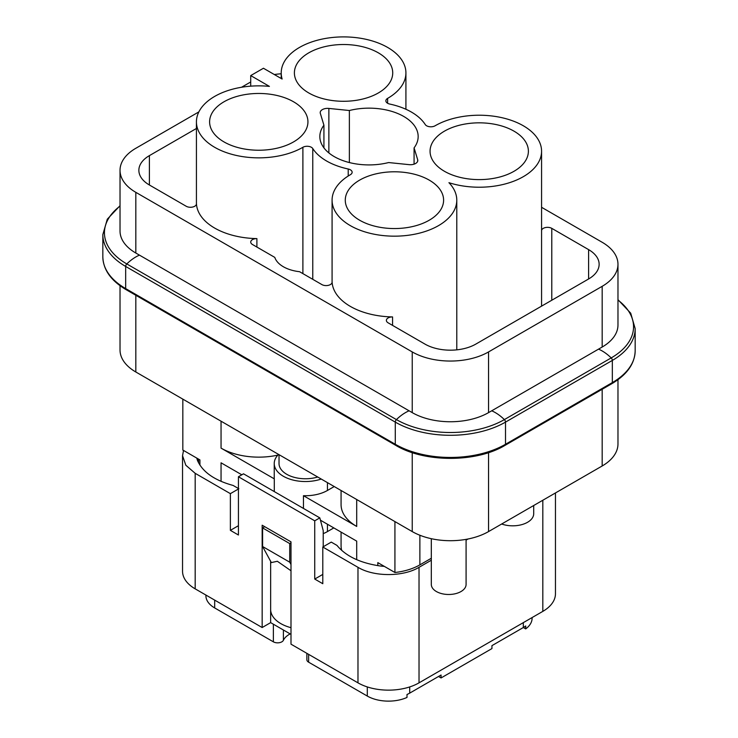 <?xml version="1.0" encoding="UTF-8"?>
<svg xmlns="http://www.w3.org/2000/svg" width="738" height="738" viewBox="0 0 738 738"><rect width="100%" height="100%" fill="white"/><g stroke="black" fill="none" stroke-linecap="round" stroke-linejoin="round"><path stroke-width="1.11" d="M135.829 295.283L135.829 371.998L412.238 531.581A53.957 31.153 180 0 0 488.547 531.581L602.171 465.982A53.957 31.153 180 0 0 617.974 443.953L617.974 379.701M135.829 371.998A53.957 31.153 180 0 1 120.026 349.969L120.026 285.717M377.828 565.64L377.828 562.624L394.922 572.494A47.961 27.693 0 0 0 419.876 564.865L431.315 558.26M182.83 399.129L182.83 450.042L199.924 459.912L199.924 465.124M221.049 481.351L221.049 462.809L241.815 474.802M277.866 455.106A53.357 30.802 180 0 1 221.049 448.123L274.296 478.861L274.296 491.591M317.718 477.006A26.384 15.23 180 0 1 279.029 463.538L279.029 454.673M356.703 499.515L356.703 526.443A53.357 30.802 180 0 1 341.076 504.654L341.076 490.493M394.922 572.494L394.922 521.582M356.703 526.443L303.456 495.696L303.456 508.427M356.703 559.672L356.703 541.129L320.44 520.189M533.703 505.512L533.703 513.713A20.987 12.112 180 0 1 527.55 522.283A20.987 12.112 180 0 1 501.665 524.008M431.315 560.225L419.027 567.319C403.132 576.978 373.871 576.978 357.976 567.319L322.792 547.006L331.27 542.107L336.971 545.4C345.891 556.24 360.421 563.122 380.577 566.037L384.387 566.406M468.104 538.98L466.084 540.142M196.76 458.086L197.406 460.281C202.461 471.914 214.371 480.309 233.143 485.456L238.854 488.75L230.376 493.648L195.183 473.326L185.828 465.244L182.544 455.706L183.513 450.438M323.216 533.629A31.18 17.998 0 0 0 327.451 531.581L333.816 527.91M290.993 542.845L289.72 543.574L262.59 527.91L264.711 526.683M341.076 532.107L341.076 545.779A53.357 30.802 0 0 0 341.685 550.4M334.24 486.545L327.451 490.466A31.18 17.998 180 0 1 303.456 495.696M321.242 479.045A31.18 17.998 180 0 1 289.942 479.165A31.18 17.998 180 0 1 274.232 463.538A31.18 17.998 180 0 1 278.549 454.396M274.296 478.861A31.18 17.998 180 0 1 274.232 477.735L274.232 463.538M322.792 547.006L322.792 583.712L314.739 579.062L314.739 520.816L238.429 476.757L243.512 473.814L319.822 517.873L323.216 530.604L323.216 546.757M195.183 473.326L195.183 588.859L262.165 627.531L262.165 525.216L290.993 541.858L290.993 644.173L357.976 682.844A43.164 24.926 180 0 0 419.027 682.844L542.817 611.378A43.164 24.926 180 0 0 555.456 593.749L555.456 492.956M230.376 493.648L230.376 530.354L238.429 535.013L238.429 476.757M290.993 570.751L277.35 561.277L271.335 562.577L262.59 546.517L262.59 527.91M270.643 609.911A34.769 20.074 0 0 0 271.261 613.195A34.769 20.074 0 0 0 290.993 627.687M262.165 627.531L270.643 622.632L290.993 634.385M195.183 588.859A43.164 24.926 180 0 1 182.544 571.23L182.544 455.706M238.429 525.705L230.376 530.354M270.643 561.314L270.643 622.632M289.72 543.574L289.72 562.181L262.59 546.517M289.72 562.181L290.993 564.515M332.109 282.239L332.109 282.027A5.996 3.459 180 0 1 332.118 282.137A5.996 3.459 180 0 1 328.41 285.329A5.996 3.459 180 0 1 321.879 284.582L299.573 271.704A31.18 17.998 180 0 1 274.785 257.387L252.479 244.509A5.996 3.459 180 0 1 250.726 242.064A5.996 3.459 180 0 1 256.898 238.605A62.352 35.996 0 0 1 239.084 236.778A62.352 35.996 0 0 1 199.611 213.992A62.352 35.996 0 0 1 196.456 203.706A5.996 3.459 180 0 1 196.456 203.808A5.996 3.459 180 0 1 192.756 207.009A5.996 3.459 180 0 1 186.216 206.262L149.399 184.998A35.968 20.765 0 0 1 138.864 170.312A35.968 20.765 0 0 1 149.399 155.626L196.428 128.477M250.717 75.59L269.407 86.383A62.352 35.996 0 0 0 196.428 121.853A62.352 35.996 0 0 0 234.933 155.118A62.352 35.996 0 0 0 302.894 147.286A5.996 3.459 0 0 1 312.764 148.532A59.953 34.612 0 0 0 348.216 169.002A5.996 3.459 0 0 1 352.137 172.249A5.996 3.459 0 0 1 350.375 174.703A62.352 35.996 0 0 0 332.082 200.173A62.352 35.996 0 0 0 394.433 236.169A62.352 35.996 0 0 0 456.785 200.173A62.352 35.996 0 0 0 448.944 182.692A62.352 35.996 0 0 0 541.572 151.225A62.352 35.996 0 0 0 503.067 117.96A62.352 35.996 0 0 0 435.106 125.783A5.996 3.459 0 0 1 425.236 124.537A59.953 34.612 0 0 0 389.784 104.067A5.996 3.459 0 0 1 385.863 100.82A5.996 3.459 0 0 1 387.625 98.375A62.352 35.996 0 0 0 405.918 72.896A62.352 35.996 0 0 0 343.567 36.9A62.352 35.996 0 0 0 281.215 72.896A62.352 35.996 0 0 0 282.128 79.04L263.438 68.247L250.717 75.59L250.717 86.152M541.572 230.45A5.996 3.459 180 0 1 545.53 227.544A5.996 3.459 180 0 1 551.784 228.356L588.601 249.619A35.968 20.765 0 0 1 599.136 264.305A35.968 20.765 0 0 1 588.601 278.982L475.835 344.092A35.968 20.765 0 0 1 424.959 344.092L388.142 322.838A5.996 3.459 180 0 1 386.38 320.384A5.996 3.459 180 0 1 392.561 316.925A62.352 35.996 0 0 1 374.747 315.098A62.352 35.996 0 0 1 335.273 292.313A62.352 35.996 0 0 1 332.109 282.027M319.822 517.873L314.739 520.816M314.739 579.062L322.792 574.413M271.261 613.195L270.643 612.844M214.684 600.114L214.684 607.946A29.981 17.306 180 0 1 205.902 595.714L205.902 595.049M214.684 607.946L273.374 641.829A5.996 3.459 -0 0 0 283.401 640.28L283.401 630.003M290.172 633.905A22.786 13.155 180 0 0 289.296 634.385A22.786 13.155 -0 0 0 283.401 640.28M306.86 653.333L306.86 659.735A5.996 3.459 -0 0 0 308.622 662.18L367.303 696.063L367.303 686.93M532.098 617.568L532.098 618.232A29.981 17.306 180 0 1 525.705 628.905L525.705 625.972A29.981 17.306 180 0 1 523.316 627.531L491.942 645.639L491.942 648.582L441.066 677.954L441.066 675.012L409.701 693.13A29.981 17.306 180 0 1 406.998 694.504L406.998 697.447A29.981 17.306 180 0 1 367.303 696.063M250.717 81.983A53.957 31.153 180 0 0 249.453 82.693L241.547 87.25M198.854 111.899L135.829 148.283A53.957 31.153 180 0 0 120.026 170.312L120.026 231.012A53.957 31.153 180 0 0 135.829 253.042L412.238 412.625A53.957 31.153 180 0 0 488.547 412.625L602.171 347.035A53.957 31.153 180 0 0 617.974 325.006L617.974 264.305A53.957 31.153 180 0 1 602.171 286.326L602.171 347.035M602.171 286.326L488.547 351.925A53.957 31.153 180 0 1 412.238 351.925L135.829 192.341A53.957 31.153 180 0 1 120.026 170.312M541.572 207.295L602.171 242.276A53.957 31.153 180 0 1 617.974 264.305M274.315 74.529A53.957 31.153 180 0 1 281.215 73.782M272.617 149.085A49.16 28.385 0 0 0 307.94 121.853A49.16 28.385 0 0 0 244.933 94.612A49.16 28.385 0 0 0 209.61 121.853A49.16 28.385 0 0 0 272.617 149.085M323.927 147.877L323.927 125.202A49.16 28.385 0 0 0 319.84 136.539A49.16 28.385 0 0 0 355.163 163.771A49.16 28.385 0 0 0 388.631 162.554L409.129 164.648A7.389 4.262 0 0 0 417.8 160.441A7.389 4.262 0 0 0 417.68 159.703L414.073 147.877A49.16 28.385 0 0 0 418.16 136.539A49.16 28.385 0 0 0 382.837 109.298A49.16 28.385 0 0 0 349.369 110.515L349.369 162.554M323.927 125.202L320.32 113.366A7.389 4.262 0 0 1 320.2 112.628A7.389 4.262 0 0 1 328.871 108.431L349.369 110.515M408.28 227.405A49.16 28.385 0 0 0 443.603 200.173A49.16 28.385 0 0 0 380.596 172.941A49.16 28.385 0 0 0 345.273 200.173A49.16 28.385 0 0 0 408.28 227.405M357.404 100.137A49.16 28.385 0 0 0 392.727 72.896A49.16 28.385 0 0 0 329.72 45.664A49.16 28.385 0 0 0 294.397 72.896A49.16 28.385 0 0 0 357.404 100.137M493.067 178.458A49.16 28.385 0 0 0 528.39 151.225A49.16 28.385 0 0 0 465.383 123.984A49.16 28.385 0 0 0 430.06 151.225A49.16 28.385 0 0 0 493.067 178.458M525.705 628.905L523.316 627.531L523.316 622.632M438.529 676.478L441.066 677.954M414.073 164.15L414.073 147.877M466.084 539.358L466.084 584.45A17.389 10.037 180 0 1 455.355 593.721A17.389 10.037 180 0 1 436.407 591.544A17.389 10.037 0 0 1 431.315 584.45L431.315 538.694M419.876 535.244L419.876 564.865M412.238 452.615L412.238 531.581M602.171 389.267L602.171 465.982M488.547 452.615L488.547 531.581M221.049 448.123L221.049 421.195M198.577 462.846L198.577 459.137M327.451 524.238L327.451 531.581M327.451 482.634L327.451 490.466M357.976 567.319L357.976 682.844M419.027 567.319L419.027 682.844M542.817 500.253L542.817 611.378M149.399 155.626L149.399 184.998M256.898 247.064L256.898 238.605M302.894 273.623L302.894 147.286M387.625 103.274L387.625 98.375M588.601 278.982L588.601 249.619M551.784 228.356L551.784 300.246M392.561 325.384L392.561 316.925M273.374 641.829L273.374 624.21M308.622 662.18L308.622 654.348M409.701 686.93L409.701 693.13M312.764 279.315L312.764 148.532M348.216 176.013L348.216 169.002M635.169 350.762A77.942 45 180 0 1 612.337 382.588A2.398 1.384 60 0 1 611.848 383.686C627.032 374.683 634.8 363.705 635.169 350.762L635.169 328.613A77.942 45 180 0 1 612.337 360.43L505.512 422.108A77.942 45 180 0 1 395.282 422.108L395.282 444.267A2.398 1.384 120 0 0 395.78 445.365C424.378 462.698 476.416 462.698 505.013 445.365A2.398 1.384 60 0 0 505.512 444.267A77.942 45 180 0 1 395.282 444.267L125.663 288.595A77.942 45 180 0 1 102.831 256.778C103.2 269.721 110.968 280.698 126.152 289.693A2.398 1.384 -60 0 1 125.663 288.595L125.663 266.446A77.942 45 180 0 1 102.831 234.619L102.831 256.778M617.974 300.08A76.328 44.068 180 0 1 611.202 357.921A2.398 1.384 60 0 1 612.337 360.43L612.337 382.588L505.512 444.267L505.512 422.108A2.398 1.384 60 0 0 504.368 419.599A76.328 44.068 180 0 1 396.426 419.599A2.398 1.384 120 0 0 395.282 422.108L125.663 266.446A2.398 1.384 -60 0 1 126.798 263.936A76.328 44.068 180 0 1 120.026 206.087M488.547 351.925L488.547 412.625M412.238 351.925L412.238 412.625M135.829 192.341L135.829 253.042M417.68 159.703L417.68 161.188M328.871 152.932L328.871 108.431M409.092 410.808A38.966 22.5 120 0 0 396.426 419.599L126.798 263.936A38.966 22.5 120 0 1 139.464 255.136M598.536 349.129A38.966 22.5 60 0 1 611.202 357.921L504.368 419.599A38.966 22.5 60 0 0 491.702 410.808M198.015 458.815L198.015 461.711M196.428 204.158L196.428 121.853M405.918 109.261L405.918 72.896M281.215 78.505L281.215 72.896M541.572 306.132L541.572 151.225M456.785 349.849L456.785 200.173M332.082 282.488L332.082 200.173M395.78 445.365L126.152 289.693M611.848 383.686L505.013 445.365M120.026 205.69L107.278 219.214L102.831 234.619M635.169 328.613L630.722 313.198L617.974 299.674"/></g></svg>
